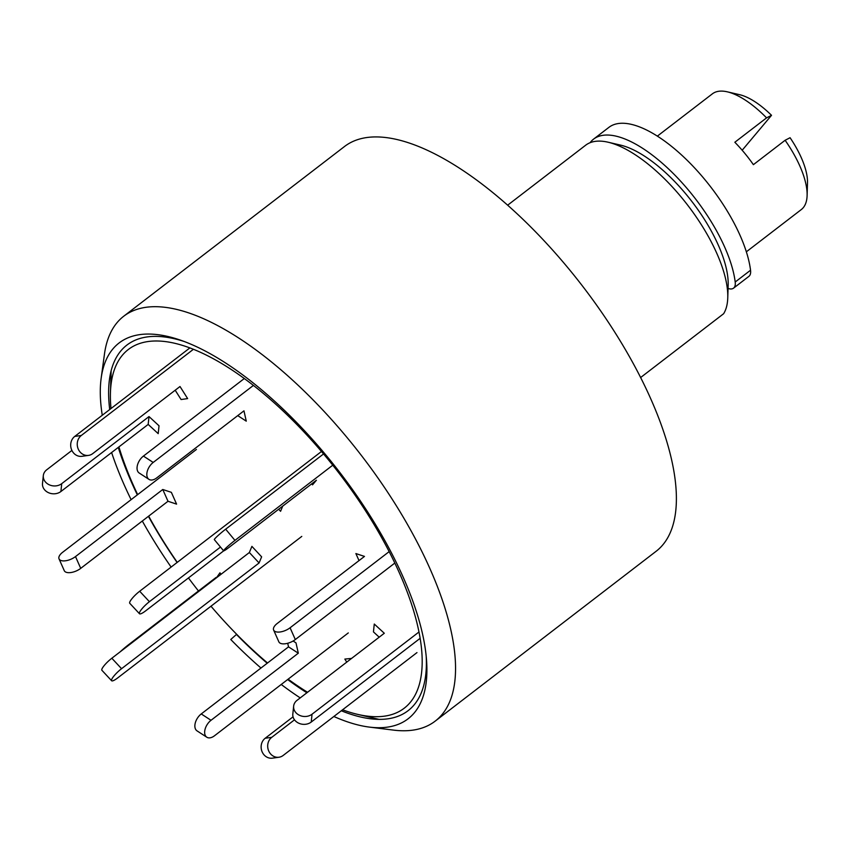 <?xml version="1.0" encoding="UTF-8"?>
<svg xmlns="http://www.w3.org/2000/svg" width="850" height="850" viewBox="0 0 850 850"><rect width="100%" height="100%" fill="white"/><g stroke="black" fill="none" stroke-linecap="round" stroke-linejoin="round"><path stroke-width="1.27" d="M369.399 727.101L393.465 730.107A255.414 103.477 -127.6 0 0 435.126 721.172A255.414 103.477 -127.6 0 0 361.505 455.611A255.414 103.477 -127.6 0 0 123.792 316.179A255.414 103.477 -127.6 0 0 104.454 354.142L101.171 378.176A237.044 96.039 52.4 0 1 181.124 340.372A237.044 96.039 52.4 0 1 426.487 659.547A237.044 96.039 52.4 0 1 369.399 727.101A237.044 96.039 52.4 0 1 333.848 716.497M171.116 567.077A237.044 96.039 52.4 0 1 142.311 521.018M131.113 499.651A237.044 96.039 52.4 0 1 111.605 452.529M102.266 415.246A237.044 96.039 52.4 0 1 101.171 378.176M300.22 697.893A237.044 96.039 52.4 0 1 281.233 684.473M260.971 668.026A237.044 96.039 52.4 0 1 230.764 639.497L236.651 634.281M177.097 562.477A230.626 93.436 52.4 0 1 148.421 516.322M137.328 494.87A230.626 93.436 52.4 0 1 118.267 447.408M109.714 409.53A230.626 93.436 52.4 0 1 109.48 379.312A230.626 93.436 52.4 0 1 184.238 341.509M426.19 656.253A230.626 93.436 52.4 0 1 370.43 718.771A230.626 93.436 52.4 0 1 341.296 710.77M306.882 692.771A230.626 93.436 52.4 0 1 287.651 679.543M267.197 663.234A230.626 93.436 52.4 0 1 236.417 634.419M110.999 408.542A226.227 91.651 52.4 0 1 110.436 392.806L111.095 371.673A244.471 99.046 52.4 0 1 111.127 370.791A244.471 99.046 -127.6 0 0 111.265 382.882M435.126 721.172L655.966 551.406A255.414 103.477 -127.6 0 0 582.346 285.844A255.414 103.477 -127.6 0 0 344.632 146.413L123.792 316.179M640.571 377.581L723.626 313.724A109.469 44.349 -127.6 0 0 727.759 297.819A109.469 44.349 -127.6 0 0 687.533 204.977A109.469 44.349 -127.6 0 0 608.154 142.226A109.469 44.349 -127.6 0 0 585.661 145.212L507.716 205.137M727.759 297.819L728.163 285.143A98.515 39.918 -127.6 0 0 691.953 201.577A98.515 39.918 -127.6 0 0 620.511 145.106L608.154 142.226M728.057 288.469A21.898 8.872 -127.6 0 0 733.561 288.15A21.898 8.872 -127.6 0 0 735.197 282.019A109.469 44.349 -127.6 0 0 674.061 174.303A109.469 44.349 -127.6 0 0 593.597 139.113A109.469 44.349 -127.6 0 0 590.059 142.726M733.561 288.15L748.903 276.356A21.898 8.872 -127.6 0 0 750.539 270.226A109.469 44.349 -127.6 0 0 689.393 162.509A109.469 44.349 -127.6 0 0 608.94 127.33L593.597 139.113M261.63 556.835L251.908 546.38L249.358 552.511L259.08 562.966L261.63 556.835M301.782 536.403L117.736 677.886A10.944 2.263 -42.9 0 1 111.626 680.744A10.944 2.263 -42.9 0 1 121.561 668.695L259.08 562.966M111.626 680.744L101.904 670.289A10.944 2.263 -42.9 0 1 111.828 658.24L249.358 552.511M221.106 574.239L219.948 572.836L216.399 577.851M120.222 651.791A10.944 0.892 -39.6 0 1 128.786 644.544L216.07 577.447M110.436 392.806A226.227 91.651 52.4 0 1 171.774 342.635A226.227 91.651 52.4 0 1 391.351 555.964A226.227 91.651 52.4 0 1 357.638 714.372A226.227 91.651 52.4 0 1 342.582 709.793M307.541 692.272A226.227 91.651 52.4 0 1 288.118 679.182M267.538 662.979A226.227 91.651 52.4 0 1 210.981 606.209M198.475 590.973A226.227 91.651 52.4 0 1 188.456 577.936M177.257 562.349A226.227 91.651 52.4 0 1 148.676 516.131M137.657 494.615A226.227 91.651 52.4 0 1 118.926 446.909M379.089 719.366A244.471 99.046 52.4 0 1 378.229 719.174L357.638 714.372M348.298 632.921L214.498 735.771A10.944 6.577 -57 0 1 206.805 737.216A10.944 6.577 -57 0 1 205.02 729.481A10.944 6.577 -57 0 1 211.023 720.29L298.308 653.193L295.991 642.876L293.123 641.017M206.805 737.216L197.019 730.862A10.944 6.577 -57 0 1 195.234 723.127A10.944 6.577 -57 0 1 201.248 713.936L288.522 646.85L298.308 653.193M287.714 643.269L288.522 646.85M351.571 658.421L344.845 659.079L346.757 662.118M416.978 652.598L283.178 755.448A10.944 9.754 -98.1 0 1 279.002 757.233L272.446 758.157A10.944 9.754 -98.1 0 1 261.864 751.156A10.944 9.754 -98.1 0 1 265.189 738.257L293.048 716.837M279.002 757.233A10.944 9.754 -98.1 0 1 268.419 750.231A10.944 9.754 -98.1 0 1 271.745 737.332L294.504 719.822M418.912 632.049L312.046 714.202A10.944 9.201 -174 0 1 299.774 715.434A10.944 9.201 -174 0 1 293.643 706.138A10.944 9.201 -174 0 1 297.022 700.357L384.296 633.261L374.276 624.038L373.447 631.89L379.196 637.181M420.07 638.382L311.228 722.054A10.944 9.201 -174 0 1 298.956 723.297A10.944 9.201 -174 0 1 292.825 714L293.643 706.138M389.151 551.629L290.084 627.778A10.944 5.143 156.1 0 1 273.636 630.073A10.944 5.143 156.1 0 1 277.196 623.496L364.48 556.41L355.884 553.562L359.019 560.607M394.814 563.061L295.311 639.551A10.944 5.143 156.1 0 1 278.864 641.856L273.636 630.073M311.706 483.841L312.534 484.84L316.413 480.229L229.139 547.315A10.944 0.892 140.4 0 1 223.614 550.832A10.944 0.892 140.4 0 1 234.951 540.388L332.796 465.173M323.574 453.921L225.675 529.189A10.944 0.892 140.4 0 0 214.338 539.633L223.614 550.832M237.734 415.618L246.266 421.154L243.961 410.837L156.676 477.923A10.944 6.577 123 0 1 148.984 479.368A10.944 6.577 123 0 1 147.188 471.633A10.944 6.577 123 0 1 153.202 462.442L253.459 385.379M244.354 378.494L143.416 456.089A10.944 6.577 123 0 0 137.413 465.29A10.944 6.577 123 0 0 139.198 473.014L148.984 479.368M175.206 390.214L181.082 399.532L187.637 398.597L180.009 386.516L92.735 453.613A10.944 9.754 81.9 0 1 88.549 455.388A10.944 9.754 81.9 0 1 77.977 448.386A10.944 9.754 81.9 0 1 81.302 435.487L193.46 349.265M189.901 347.894L74.747 436.411A10.944 9.754 81.9 0 0 71.421 449.31A10.944 9.754 81.9 0 0 81.993 456.312L88.549 455.388M158.206 433.649L159.024 425.786L149.005 416.564L148.176 424.416L158.206 433.649M71.889 450.436L46.697 469.806A10.944 9.201 6 0 0 43.318 475.596A10.944 9.201 6 0 0 49.459 484.893A10.944 9.201 6 0 0 61.721 483.65L149.005 416.564M43.318 475.596L42.5 483.448A10.944 9.201 6 0 0 48.631 492.745A10.944 9.201 6 0 0 60.903 491.513L148.176 424.416M176.587 504.124L171.36 492.341L162.775 489.494L168.002 501.266L176.587 504.124M196.414 449.459L62.613 552.309A10.944 5.143 -23.9 0 0 59.043 558.886A10.944 5.143 -23.9 0 0 75.501 556.58L162.775 489.494M59.043 558.886L64.271 570.669A10.944 5.143 -23.9 0 0 80.718 568.363L168.002 501.266M278.662 509.246L280.564 511.296L282.721 506.132M321.502 451.467L139.687 591.239A10.944 2.263 137.1 0 0 129.763 603.287L139.485 613.742A10.944 2.263 137.1 0 0 145.594 610.884L223.667 550.864M220.479 547.06L149.419 601.694A10.944 2.263 137.1 0 0 139.485 613.742M790.075 137.721A62.029 25.128 52.4 0 1 807.5 182.888L807.107 195.574A72.973 29.569 -127.6 0 0 785.124 140.271L790.075 137.721M746.332 251.823L801.327 209.546A72.973 29.569 -127.6 0 0 807.107 195.574M766.572 117.863A72.973 29.569 -127.6 0 0 727.366 91.843L739.723 94.722A62.029 25.128 52.4 0 1 771.524 115.313L766.572 117.863L734.836 142.258A72.973 29.569 52.4 0 1 753.387 164.666L785.124 140.271M727.366 91.843A72.973 29.569 -127.6 0 0 712.374 93.84L657.379 136.106M742.178 150.248L771.524 115.313M735.197 282.019L750.539 270.226M111.828 658.24L121.561 668.695M201.248 713.936L211.023 720.29M265.189 738.257L271.745 737.332M312.046 714.202L311.228 722.054M290.084 627.778L295.311 639.551M225.675 529.189L234.951 540.388M143.416 456.089L153.202 462.442M74.747 436.411L81.302 435.487M61.721 483.65L60.903 491.513M75.501 556.58L80.718 568.363M149.419 601.694L139.687 591.239"/></g></svg>
